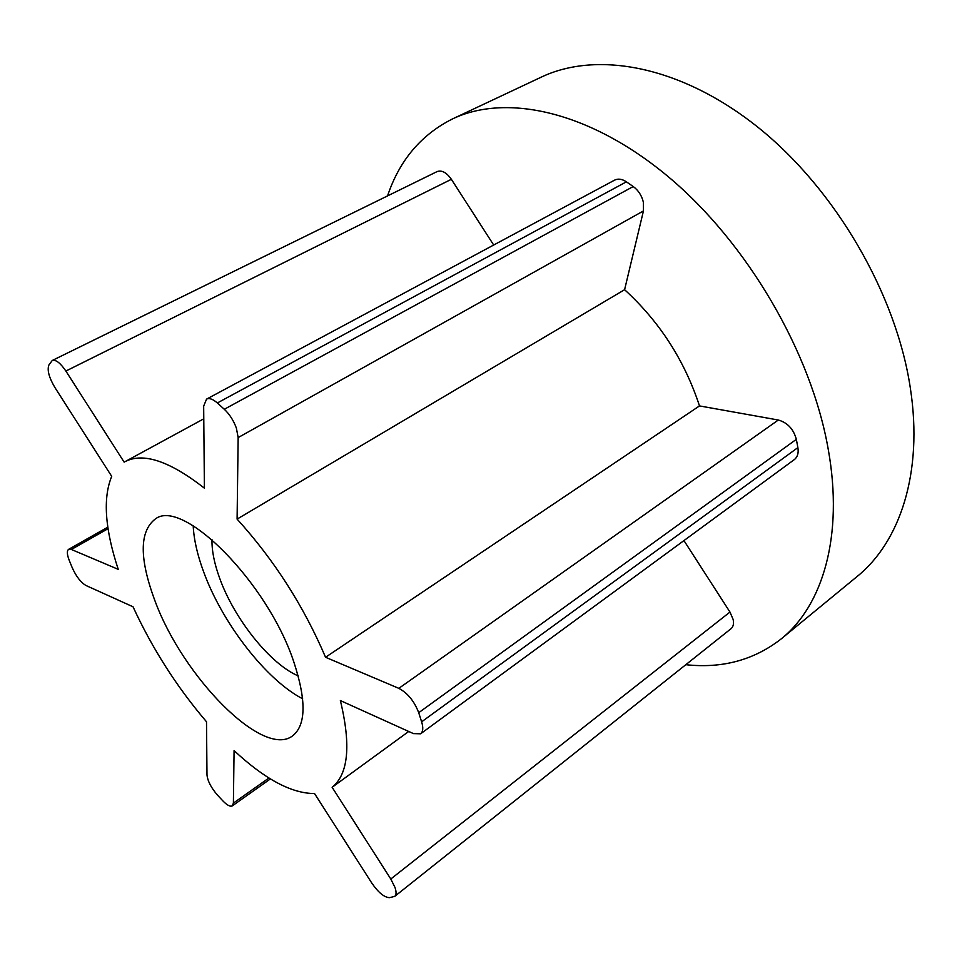 <?xml version="1.0" encoding="UTF-8"?>
<svg xmlns="http://www.w3.org/2000/svg" width="962" height="962" viewBox="0 0 962 962"><rect width="100%" height="100%" fill="white"/><g stroke="black" fill="none" stroke-linecap="round" stroke-linejoin="round"><path stroke-width="1.44" d="M408.718 731.469L332.13 787.301L390.788 879.015L394.997 887.457C396.488 891.93 396.404 894.9 394.757 896.356L389.622 897.642C384.355 897.51 378.403 892.64 371.753 883.008L314.538 793.542C291.654 793.53 264.827 779.22 234.079 750.601L233.393 803.114L232.335 805.855C230.255 806.938 227.056 805.23 222.727 800.745L217.484 795.117C211.159 787.818 207.66 781.072 206.986 774.903L206.505 721.777C176.804 686.952 152.309 648.616 133.033 606.781L86.027 585.521C80.82 582.467 76.202 576.515 72.21 567.664L69.288 560.497C66.955 554.509 66.739 550.793 68.639 549.338L71.368 549.47L118.242 569.348C104.918 529.004 102.742 498.015 111.712 476.358L54.882 387.482C48.966 377.465 46.982 369.949 48.93 364.935L52.249 360.485C55.856 359.463 60.402 362.987 65.873 371.043L124.146 462.145L124.952 461.7C143.085 452.164 169.577 460.978 204.401 488.167L203.667 406.132L206.553 399.122C209.319 397.811 212.915 399.086 217.34 402.97L224.302 409.271C229.593 414.261 233.61 420.55 236.375 428.114L238.155 437.578L237.097 519.107L624.591 289.706L643.446 210.943L643.374 202.248C641.75 195.563 638.371 190.332 633.236 186.544L626.406 181.83C622.053 178.956 618.097 178.403 614.55 180.159L206.553 399.122M394.757 896.356L731.036 628.703C733.284 626.779 734.006 623.725 733.176 619.552L729.966 612.06L683.946 540.584M211.989 539.61C211.748 550.625 214.285 563.431 219.589 578.018C234.139 618.782 270.166 664.081 298.208 675.889M685.81 664.694C722.282 668.686 754.136 660.04 781.36 638.78L857.046 576.563C899.915 542.075 923.316 472.787 910.401 388.504C896.488 294.444 835.581 189.454 758.26 127.513C680.783 65.488 596.753 50.625 541.137 77.188L452.501 118.927C421.103 134.716 399.446 160.377 387.554 195.899M781.36 638.78C822.666 605.639 843.806 536.074 828.258 449.41C811.435 352.729 747.27 242.797 668.434 176.852C589.441 110.798 506.012 93.302 452.501 118.927M293.795 661.868C267.46 582.082 182.107 497.21 155.207 519.083C139.31 531.469 139.262 558.79 155.05 601.046C182.876 676.683 262.686 758.477 292.424 735.99C306.084 725.384 306.541 700.673 293.795 661.868M193.194 525.781C193.867 539.454 197.33 554.749 203.571 571.681C222.234 623.087 265.993 679.833 302.645 698.797M332.13 787.301C348.4 774.097 351.142 745.177 340.368 700.564L413.444 733.609L420.61 733.802L794.347 459.583C797.582 457.022 798.761 453.03 797.883 447.607L796.344 439.345C793.53 429.088 787.529 422.643 778.318 420.021L699.494 405.916C684.571 360.461 659.607 321.717 624.591 289.706M493.674 245.021L451.37 179.305C446.56 172.487 441.798 169.913 437.097 171.585L52.249 360.485M699.494 405.916L325.553 657.274C303.631 605.976 274.146 559.932 237.097 519.107M325.553 657.274L398.821 688.347C407.647 693.061 414.273 701.178 418.71 712.698L421.633 721.825C423.424 727.777 423.088 731.769 420.61 733.802M390.788 879.015L729.966 612.06M224.302 409.271L633.236 186.544M398.821 688.347L778.318 420.021M418.71 712.698L796.344 439.345M421.633 721.825L797.883 447.607M217.34 402.97L626.406 181.83M238.155 437.578L643.446 210.943M65.873 371.043L451.37 179.305M71.368 549.47L108.081 528.679M233.393 803.114L268.951 777.993M203.776 418.819L124.952 461.7M68.639 549.338L107.852 527.152M232.335 805.855L270.43 778.907"/></g></svg>
